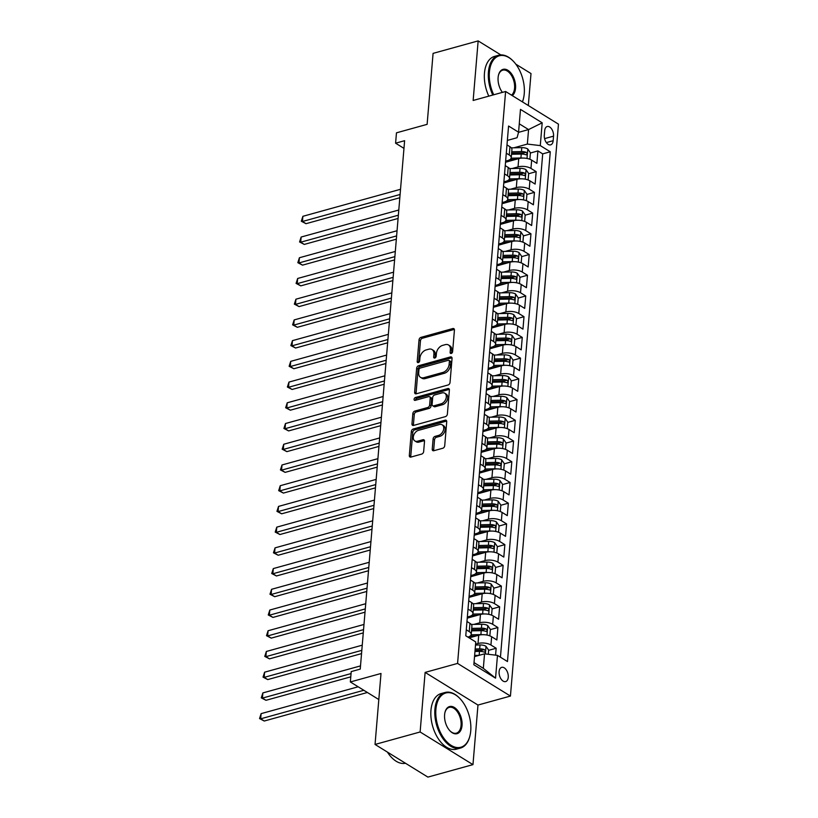 <?xml version="1.0" encoding="UTF-8"?>
<svg xmlns="http://www.w3.org/2000/svg" width="818" height="818" viewBox="0 0 818 818"><rect width="100%" height="100%" fill="white"/><g stroke="black" fill="none" stroke-linecap="round" stroke-linejoin="round"><path stroke-width="1.23" d="M451.26 353.468A1.585 1.084 -58.3 0 0 452.61 351.699L454.43 330.094A2.26 1.554 -58.3 0 0 453.847 328.652A2.26 1.554 -58.3 0 0 452.824 328.55L420.973 337.364A2.26 1.554 -58.3 0 0 419.031 339.889L417.211 361.495A1.585 1.084 -58.3 0 0 419.695 360.81L419.931 358.018A7.25 4.969 -58.3 0 1 426.137 349.94L428.796 349.204A7.25 4.969 -58.3 0 1 432.057 349.552A7.25 4.969 -58.3 0 1 433.908 354.143L433.673 356.945A1.585 1.084 -58.3 0 0 436.158 356.259L436.393 353.458A7.25 4.969 -58.3 0 1 442.599 345.39L445.258 344.654A7.25 4.969 -58.3 0 1 448.52 344.991A7.25 4.969 -58.3 0 1 450.37 349.593L450.135 352.394A1.585 1.084 -58.3 0 0 451.26 353.468M508.254 677.284A7.382 4.315 74.5 0 0 506.373 670.014A7.382 4.315 74.5 0 0 501.71 667.345A7.382 4.315 74.5 0 0 499.113 671.639A7.382 4.315 74.5 0 0 500.984 678.909A7.382 4.315 74.5 0 0 505.647 681.578A7.382 4.315 74.5 0 0 508.254 677.284M432.241 449.174A2.26 1.554 -58.3 0 0 432.824 450.616A2.26 1.554 -58.3 0 0 433.837 450.718L442.773 448.254A2.26 1.554 -58.3 0 0 444.716 445.728L446.73 421.72A2.26 1.554 -58.3 0 0 446.158 420.288A2.26 1.554 -58.3 0 0 445.135 420.176L413.274 429A2.26 1.554 -58.3 0 0 411.331 431.515L409.317 455.524A2.26 1.554 -58.3 0 0 409.9 456.955A2.26 1.554 -58.3 0 0 410.922 457.068L421.72 454.082A2.26 1.554 -58.3 0 0 423.652 451.556L424.522 441.28A2.26 1.554 -58.3 0 0 423.939 439.849A2.26 1.554 -58.3 0 0 422.916 439.736L417.569 441.219A6.053 4.151 -58.3 0 1 414.838 440.933A6.053 4.151 -58.3 0 1 413.673 435.319A6.053 4.151 -58.3 0 1 418.479 430.34L439.45 424.532A6.053 4.151 -58.3 0 1 442.18 424.818A6.053 4.151 -58.3 0 1 443.346 430.432A6.053 4.151 -58.3 0 1 438.54 435.411L435.043 436.383A2.26 1.554 -58.3 0 0 433.1 438.908L432.241 449.174L433.673 450.064A2.26 1.554 -58.3 0 0 433.724 450.749M500.851 54.918L478.152 40.9L433.08 53.374L427.119 124.346L396.464 132.833L395.595 143.191L404.613 140.696L360.237 669.104L351.219 671.598L350.349 681.967L378.816 699.543M420.125 731.977L472.968 764.625L477.978 705.055L425.125 672.406L420.125 731.977L375.043 744.452L381.004 673.48L350.349 681.967M425.125 672.406L457.579 663.418L505.606 91.493L558.459 124.142L510.432 696.067L457.579 663.418M478.152 40.9L473.152 100.471L505.606 91.493M448.09 384.992A2.26 1.554 -58.3 0 0 450.033 382.466L452.047 358.468A2.26 1.554 -58.3 0 0 451.464 357.026A2.26 1.554 -58.3 0 0 450.442 356.924L418.591 365.738A2.26 1.554 -58.3 0 0 416.648 368.264L414.634 392.262A2.26 1.554 -58.3 0 0 415.217 393.703A2.26 1.554 -58.3 0 0 416.229 393.806L448.09 384.992M449.389 390.094L447.374 414.092A2.26 1.554 -58.3 0 1 445.432 416.618L413.571 425.432A2.26 1.554 -58.3 0 1 412.558 425.329A2.26 1.554 -58.3 0 1 411.975 423.888L412.834 413.622A2.26 1.554 -58.3 0 1 414.777 411.096L427.702 407.517A2.26 1.554 -58.3 0 0 429.644 405.002L430.217 398.182A2.26 1.554 -58.3 0 0 429.634 396.75A2.26 1.554 -58.3 0 0 428.612 396.638L415.166 400.36A1.585 1.084 -58.3 0 1 415.401 397.517L447.794 388.55A2.26 1.554 -58.3 0 1 448.806 388.662A2.26 1.554 -58.3 0 1 449.389 390.094M472.968 764.625L427.896 777.1L375.043 744.452M528.316 105.522L531.005 73.548L515.841 64.182M495.575 655.146L496.158 648.255L488.632 650.33M475.575 644.175L478.019 643.5A9.223 3.998 4.8 0 1 490.943 645.034L491.638 636.741L496.853 639.962L497.896 627.529L490.371 629.615M473.867 624.41L479.757 622.774A9.223 3.998 4.8 0 1 492.681 624.308L493.377 616.015L498.591 619.236L499.634 606.803L492.109 608.889M475.606 603.684L481.495 602.048A9.223 3.998 4.8 0 1 494.42 603.582L495.115 595.3L500.33 598.52L501.373 586.087L493.847 588.173M477.344 582.958L483.233 581.332A9.223 3.998 4.8 0 1 496.168 582.866L496.863 574.573L502.068 577.794L503.121 565.361L495.585 567.447M479.082 562.242L484.982 560.606A9.223 3.998 4.8 0 1 497.906 562.14L498.602 553.858L503.816 557.078L504.859 544.645L497.324 546.721M480.831 541.516L486.72 539.89A9.223 3.998 4.8 0 1 499.645 541.424L500.34 533.131L505.555 536.352L506.598 523.919L499.072 526.005M482.569 520.8L488.458 519.164A9.223 3.998 4.8 0 1 501.383 520.698L502.078 512.405L507.293 515.626L508.336 503.193L500.81 505.279M484.307 500.074L490.197 498.438A9.223 3.998 4.8 0 1 503.121 499.972L503.816 491.69L509.031 494.91L510.074 482.477L502.549 484.563M486.045 479.348L491.935 477.722A9.223 3.998 4.8 0 1 504.859 479.256L505.565 470.964L510.769 474.184L511.812 461.751L504.287 463.837M487.784 458.632L493.673 456.996A9.223 3.998 4.8 0 1 506.608 458.53L507.303 450.248L512.518 453.469L513.561 441.035L506.025 443.111M489.522 437.906L495.422 436.28A9.223 3.998 4.8 0 1 508.346 437.814L509.041 429.522L514.256 432.742L515.299 420.309L507.774 422.395M491.27 417.19L497.16 415.554A9.223 3.998 4.8 0 1 510.084 417.088L510.78 408.796L515.994 412.016L517.037 399.583L509.512 401.669M493.009 396.464L498.898 394.828A9.223 3.998 4.8 0 1 511.823 396.362L512.518 388.08L517.733 391.301L518.776 378.867L511.25 380.953M494.747 375.738L500.636 374.112A9.223 3.998 4.8 0 1 513.561 375.646L514.256 367.354L519.471 370.574L520.514 358.141L512.988 360.227M496.485 355.022L502.375 353.386A9.223 3.998 4.8 0 1 515.309 354.92L516.005 346.638L521.209 349.859L522.262 337.425L514.726 339.501M498.223 334.296L504.123 332.67A9.223 3.998 4.8 0 1 517.048 334.204L517.743 325.912L522.958 329.133L524.001 316.699L516.465 318.785M499.972 313.58L505.861 311.944A9.223 3.998 4.8 0 1 518.786 313.478L519.481 305.186L524.696 308.406L525.739 295.973L518.213 298.059M501.71 292.854L507.6 291.218A9.223 3.998 4.8 0 1 520.524 292.752L521.219 284.47L526.434 287.691L527.477 275.257L519.951 277.343M503.448 272.128L509.338 270.502A9.223 3.998 4.8 0 1 522.262 272.036L522.958 263.744L528.172 266.965L529.215 254.531L521.69 256.617M505.187 251.412L511.076 249.776A9.223 3.998 4.8 0 1 524.001 251.31L524.696 243.028L529.911 246.249L530.954 233.815L523.428 235.891M506.925 230.686L512.814 229.06A9.223 3.998 4.8 0 1 525.749 230.594L526.444 222.302L531.659 225.523L532.702 213.089L525.166 215.175M508.663 209.97L514.563 208.334A9.223 3.998 4.8 0 1 527.487 209.868L528.183 201.576L533.397 204.797L534.44 192.363L526.915 194.449M510.412 189.244L516.301 187.608A9.223 3.998 4.8 0 1 529.226 189.142L529.921 180.86L535.136 184.081L536.179 171.647L530.964 168.426A9.223 3.998 -175.2 0 0 518.039 166.892L512.15 168.518M528.653 173.733L536.179 171.647M491.638 636.741A9.223 3.998 -175.2 0 0 478.714 635.208L469.133 637.856M493.377 616.015A9.223 3.998 -175.2 0 0 480.452 614.482L467.242 618.142M495.115 595.3A9.223 3.998 -175.2 0 0 482.191 593.766L468.99 597.416M496.863 574.573A9.223 3.998 -175.2 0 0 483.929 573.04L470.728 576.7M498.602 553.858A9.223 3.998 -175.2 0 0 485.677 552.324L472.467 555.974M500.34 533.131A9.223 3.998 -175.2 0 0 487.416 531.598L474.205 535.258M502.078 512.405A9.223 3.998 -175.2 0 0 489.154 510.872L475.943 514.532M503.816 491.69A9.223 3.998 -175.2 0 0 490.892 490.156L477.681 493.806M505.565 470.964A9.223 3.998 -175.2 0 0 492.63 469.43L479.43 473.09M507.303 450.248A9.223 3.998 -175.2 0 0 494.379 448.714L481.168 452.364M509.041 429.522A9.223 3.998 -175.2 0 0 496.117 427.988L482.906 431.638M510.78 408.796A9.223 3.998 -175.2 0 0 497.855 407.262L484.645 410.922M512.518 388.08A9.223 3.998 -175.2 0 0 499.594 386.546L486.383 390.196M514.256 367.354A9.223 3.998 -175.2 0 0 501.332 365.82L488.131 369.48M516.005 346.638A9.223 3.998 -175.2 0 0 503.07 345.104L489.87 348.754M517.743 325.912A9.223 3.998 -175.2 0 0 504.818 324.378L491.608 328.028M519.481 305.186A9.223 3.998 -175.2 0 0 506.557 303.652L493.346 307.312M521.219 284.47A9.223 3.998 -175.2 0 0 508.295 282.936L495.084 286.586M522.958 263.744A9.223 3.998 -175.2 0 0 510.033 262.21L496.823 265.87M524.696 243.028A9.223 3.998 -175.2 0 0 511.771 241.494L498.571 245.144M526.444 222.302A9.223 3.998 -175.2 0 0 513.52 220.768L500.309 224.418M528.183 201.576A9.223 3.998 -175.2 0 0 515.258 200.042L502.047 203.702M529.921 180.86A9.223 3.998 -175.2 0 0 516.996 179.326L503.786 182.976M544.686 130.675L544.307 135.236A7.147 4.182 74.5 0 0 546.117 142.271A7.147 4.182 74.5 0 0 550.637 144.858A7.147 4.182 74.5 0 0 553.162 140.706L553.541 136.146A7.147 4.182 74.5 0 0 551.721 129.101A7.147 4.182 74.5 0 0 547.211 126.514A7.147 4.182 74.5 0 0 544.686 130.675M474.031 662.59L483.326 668.337L484.542 653.838L497.477 655.371L507.467 661.547L550.279 151.78L540.279 145.604L527.354 144.07L513.888 147.802M497.477 655.371L495.555 678.163L473.847 664.748L475.759 641.956L465.769 635.78L508.571 126.023L518.571 132.199L520.483 109.397L542.191 122.812L540.279 145.604M467.344 617.017L469.471 616.424A9.223 3.998 4.8 0 0 472.957 613.664L473.653 605.371A9.223 3.998 -175.2 0 0 471.669 602.61L468.704 600.78M469.082 596.291L471.219 595.698A9.223 3.998 4.8 0 0 474.696 592.948L475.391 584.655A9.223 3.998 -175.2 0 0 473.407 581.884L470.442 580.054M470.82 575.565L472.957 574.982A9.223 3.998 4.8 0 0 476.434 572.222L477.129 563.929A9.223 3.998 -175.2 0 0 475.146 561.168L472.18 559.328M472.559 554.849L474.696 554.256A9.223 3.998 4.8 0 0 478.172 551.496L478.867 543.213A9.223 3.998 -175.2 0 0 476.894 540.442L473.929 538.612M474.297 534.123L476.434 533.53A9.223 3.998 4.8 0 0 479.921 530.78L480.616 522.487A9.223 3.998 -175.2 0 0 478.632 519.716L475.667 517.886M476.045 513.407L478.172 512.814A9.223 3.998 4.8 0 0 481.659 510.054L482.354 501.761A9.223 3.998 -175.2 0 0 480.37 499L477.405 497.17M477.784 492.681L479.91 492.088A9.223 3.998 4.8 0 0 483.397 489.328L484.092 481.045A9.223 3.998 -175.2 0 0 482.109 478.274L479.144 476.444M479.522 471.955L481.659 471.373A9.223 3.998 4.8 0 0 485.135 468.612L485.831 460.319A9.223 3.998 -175.2 0 0 483.847 457.559L480.882 455.718M481.26 451.239L483.397 450.646A9.223 3.998 4.8 0 0 486.874 447.886L487.569 439.603A9.223 3.998 -175.2 0 0 485.585 436.832L482.62 435.002M482.998 430.513L485.135 429.92A9.223 3.998 4.8 0 0 488.612 427.17L489.317 418.877A9.223 3.998 -175.2 0 0 487.334 416.106L484.368 414.276M484.737 409.798L486.874 409.204A9.223 3.998 4.8 0 0 490.36 406.444L491.056 398.151A9.223 3.998 -175.2 0 0 489.072 395.391L486.107 393.56M486.485 389.071L488.612 388.478A9.223 3.998 4.8 0 0 492.099 385.718L492.794 377.435A9.223 3.998 -175.2 0 0 490.81 374.664L487.845 372.834M488.223 368.345L490.35 367.763A9.223 3.998 4.8 0 0 493.837 365.002L494.532 356.709A9.223 3.998 -175.2 0 0 492.548 353.949L489.583 352.108M489.962 347.63L492.099 347.036A9.223 3.998 4.8 0 0 495.575 344.276L496.27 335.993A9.223 3.998 -175.2 0 0 494.287 333.223L491.321 331.392M491.7 326.903L493.837 326.31A9.223 3.998 4.8 0 0 497.313 323.56L498.009 315.267A9.223 3.998 -175.2 0 0 496.035 312.496L493.06 310.666M493.438 306.177L495.575 305.595A9.223 3.998 4.8 0 0 499.062 302.834L499.757 294.541A9.223 3.998 -175.2 0 0 497.773 291.781L494.808 289.95M495.187 285.462L497.313 284.869A9.223 3.998 4.8 0 0 500.8 282.108L501.495 273.825A9.223 3.998 -175.2 0 0 499.512 271.055L496.546 269.224M496.925 264.735L499.052 264.153A9.223 3.998 4.8 0 0 502.538 261.392L503.234 253.099A9.223 3.998 -175.2 0 0 501.25 250.339L498.285 248.498M498.663 244.02L500.8 243.427A9.223 3.998 4.8 0 0 504.277 240.666L504.972 232.384A9.223 3.998 -175.2 0 0 502.988 229.613L500.023 227.782M500.401 223.294L502.538 222.701A9.223 3.998 4.8 0 0 506.015 219.95L506.71 211.657A9.223 3.998 -175.2 0 0 504.726 208.887L501.761 207.056M502.14 202.567L504.277 201.985A9.223 3.998 4.8 0 0 507.753 199.224L508.448 190.931A9.223 3.998 -175.2 0 0 506.475 188.171L503.51 186.34M503.878 181.852L506.015 181.259A9.223 3.998 4.8 0 0 509.502 178.498L510.197 170.216A9.223 3.998 -175.2 0 0 508.213 167.445L505.248 165.614M500.442 657.202L542.702 153.876L537.917 150.921L536.874 163.355L531.659 160.134A9.223 3.998 -175.2 0 0 518.735 158.6L505.524 162.261M505.626 161.126L507.753 160.543A9.223 3.998 -175.2 0 0 511.24 157.782A9.223 3.998 -175.2 0 0 509.256 155.011L506.291 153.181M511.24 157.782L511.935 149.489A9.223 3.998 -175.2 0 0 509.951 146.729L506.986 144.888M466.27 629.788L469.235 631.619A9.223 3.998 4.8 0 1 471.219 634.39A9.223 3.998 4.8 0 1 467.896 637.099M471.219 634.39L471.914 626.097A9.223 3.998 -175.2 0 0 469.931 623.326L466.966 621.496M468.008 609.062L470.974 610.893A9.223 3.998 4.8 0 1 472.957 613.664M469.747 588.346L472.712 590.177A9.223 3.998 4.8 0 1 474.696 592.948M471.485 567.62L474.45 569.451A9.223 3.998 4.8 0 1 476.434 572.222M473.223 546.894L476.188 548.735A9.223 3.998 4.8 0 1 478.172 551.496M474.972 526.178L477.937 528.009A9.223 3.998 4.8 0 1 479.921 530.78M476.71 505.452L479.675 507.283A9.223 3.998 4.8 0 1 481.659 510.054M478.448 484.737L481.413 486.567A9.223 3.998 4.8 0 1 483.397 489.328M480.186 464.01L483.152 465.841A9.223 3.998 4.8 0 1 485.135 468.612M481.925 443.284L484.89 445.125A9.223 3.998 4.8 0 1 486.874 447.886M483.673 422.569L486.638 424.399A9.223 3.998 4.8 0 1 488.612 427.17M485.411 401.842L488.377 403.673A9.223 3.998 4.8 0 1 490.36 406.444M487.15 381.127L490.115 382.957A9.223 3.998 4.8 0 1 492.099 385.718M488.888 360.401L491.853 362.231A9.223 3.998 4.8 0 1 493.837 365.002M490.626 339.674L493.591 341.515A9.223 3.998 4.8 0 1 495.575 344.276M492.364 318.959L495.33 320.789A9.223 3.998 4.8 0 1 497.313 323.56M494.113 298.233L497.078 300.063A9.223 3.998 4.8 0 1 499.062 302.834M495.851 277.517L498.816 279.347A9.223 3.998 4.8 0 1 500.8 282.108M497.589 256.791L500.555 258.621A9.223 3.998 4.8 0 1 502.538 261.392M499.328 236.065L502.293 237.905A9.223 3.998 4.8 0 1 504.277 240.666M501.066 215.349L504.031 217.179A9.223 3.998 4.8 0 1 506.015 219.95M502.804 194.623L505.78 196.453A9.223 3.998 4.8 0 1 507.753 199.224M504.553 173.907L507.518 175.737A9.223 3.998 4.8 0 1 509.502 178.498M529.226 189.142L534.44 192.363M527.487 209.868L532.702 213.089M525.749 230.594L530.954 233.815M524.001 251.31L529.215 254.531M522.262 272.036L527.477 275.257M520.524 292.752L525.739 295.973M518.786 313.478L524.001 316.699M517.048 334.204L522.262 337.425M515.309 354.92L520.514 358.141M513.561 375.646L518.776 378.867M511.823 396.362L517.037 399.583M510.084 417.088L515.299 420.309M508.346 437.814L513.561 441.035M506.608 458.53L511.812 461.751M504.859 479.256L510.074 482.477M503.121 499.972L508.336 503.193M501.383 520.698L506.598 523.919M499.645 541.424L504.859 544.645M497.906 562.14L503.121 565.361M496.168 582.866L501.373 586.087M494.42 603.582L499.634 606.803M492.681 624.308L497.896 627.529M490.943 645.034L496.158 648.255M484.542 653.838L474.532 656.609M527.354 144.07L528.571 129.571L519.266 123.825M518.53 132.352L528.571 129.571L542.191 122.812M507.364 140.41L517.068 137.721L518.571 132.199M477.978 705.055L510.432 696.067M395.595 143.191L403.969 148.365M530.391 153.007L537.917 150.921M542.702 153.876L550.279 151.78M495.555 678.163L483.326 668.337M451.556 353.345A1.585 1.084 -58.3 0 1 451.567 353.274L451.802 350.472A7.25 4.969 -58.3 0 0 449.941 345.881L448.52 344.991M432.057 349.552L433.479 350.431A7.25 4.969 -58.3 0 1 435.34 355.032L435.104 357.824A1.585 1.084 -58.3 0 0 435.104 357.895M454.379 329.398A2.26 1.554 -58.3 0 0 454.256 329.429L422.395 338.243A2.26 1.554 -58.3 0 0 420.462 340.769L418.642 362.384A1.585 1.084 -58.3 0 0 418.642 362.456M451.996 357.773A2.26 1.554 -58.3 0 0 451.873 357.803L420.012 366.617A2.26 1.554 -58.3 0 0 418.08 369.143L416.065 393.141A2.26 1.554 -58.3 0 0 416.117 393.836M449.379 361.392A1.585 1.084 -58.3 0 0 448.264 360.309L420.299 368.049A1.585 1.084 -58.3 0 0 418.939 369.818L418.693 372.763A7.25 4.969 -58.3 0 0 420.544 377.364A7.25 4.969 -58.3 0 0 423.806 377.701L442.927 372.415A7.25 4.969 -58.3 0 0 449.133 364.337L449.379 361.392L450.81 362.272A1.585 1.084 -58.3 0 0 450.401 361.27L448.97 360.38M420.544 377.364L421.976 378.243A7.25 4.969 -58.3 0 0 425.237 378.591L423.806 377.701M450.81 362.272L450.565 365.217A7.25 4.969 -58.3 0 1 444.348 373.294L425.237 378.591M429.634 396.75L431.066 397.63A2.26 1.554 -58.3 0 1 431.638 399.061L431.066 405.881A2.26 1.554 -58.3 0 1 429.133 408.407L416.209 411.975A2.26 1.554 -58.3 0 0 414.266 414.501L413.407 424.777A2.26 1.554 -58.3 0 0 413.458 425.462M449.338 389.409A2.26 1.554 -58.3 0 0 449.215 389.429L416.832 398.397A1.585 1.084 -58.3 0 0 415.462 400.278M441.106 403.816A6.053 4.151 -58.3 0 0 445.912 398.826A6.053 4.151 -58.3 0 0 444.747 393.213A6.053 4.151 -58.3 0 0 442.017 392.926L434.634 394.971A2.26 1.554 -58.3 0 0 432.691 397.497L432.119 404.307A2.26 1.554 -58.3 0 0 432.702 405.748A2.26 1.554 -58.3 0 0 433.714 405.861L441.106 403.816L442.538 404.695A6.053 4.151 -58.3 0 0 447.344 399.716A6.053 4.151 -58.3 0 0 446.178 394.102L444.747 393.213M432.702 405.748L434.123 406.628A2.26 1.554 -58.3 0 0 435.145 406.74L433.714 405.861M442.538 404.695L435.145 406.74M442.18 424.818L443.612 425.708A6.053 4.151 -58.3 0 1 444.777 431.321A6.053 4.151 -58.3 0 1 439.972 436.301L436.475 437.262A2.26 1.554 -58.3 0 0 434.532 439.787L433.673 450.064M414.838 440.933L416.27 441.812A6.053 4.151 -58.3 0 0 418.99 442.098L417.569 441.219M424.46 440.595A2.26 1.554 -58.3 0 0 424.348 440.616L418.99 442.098M446.679 421.035A2.26 1.554 -58.3 0 0 446.567 421.065L414.706 429.879A2.26 1.554 -58.3 0 0 412.763 432.405L410.748 456.403A2.26 1.554 -58.3 0 0 410.8 457.088M529.297 159.06L529.89 158.999L530.412 152.782L527.722 148.948A6.115 2.648 -175.2 0 0 521.782 147.629L511.322 147.853M522.825 158.078A6.115 2.648 -175.2 0 0 520.913 157.986L511.148 158.201M515.739 159.428L510.013 159.561M400.534 189.285L302.885 216.31L302.445 221.494L306.014 223.692L399.818 197.741M511.536 154.265L521.24 154.05A6.115 2.648 4.8 0 1 525.892 154.766C527.354 154.541 527.426 153.712 526.097 152.281A6.115 2.648 -175.2 0 0 521.455 151.565L511.741 151.78M511.628 153.109L522.058 152.884A3.119 1.35 4.8 0 1 523.51 152.997L526.097 152.281M525.892 154.766L526.506 154.817M306.014 223.692L301.31 221.249L302.445 221.494L400.094 194.469M301.31 221.249L302.885 216.31M522.395 101.861A28.139 16.462 74.5 0 0 523.469 98.528A28.139 16.462 74.5 0 0 524.246 93.681A28.139 16.462 74.5 0 0 513.07 60.961A28.139 16.462 74.5 0 0 489.399 72.148A28.139 16.462 74.5 0 0 493.724 94.786M492.773 95.041A28.834 16.871 -105.5 0 1 488.428 72.035A28.834 16.871 -105.5 0 1 498.591 55.276A28.834 16.871 -105.5 0 1 512.681 60.573A28.834 16.871 -105.5 0 1 512.876 60.767M502.395 92.383A14.07 8.231 -105.5 0 1 498.111 77.536A14.07 8.231 -105.5 0 1 498.499 75.103A14.07 8.231 -105.5 0 1 508.755 70.88A14.07 8.231 -105.5 0 1 515.534 88.293A14.07 8.231 -105.5 0 1 512.283 95.624M511.495 95.133A13.385 7.832 74.5 0 0 514.573 88.18A13.385 7.832 74.5 0 0 511.168 75.011A13.385 7.832 74.5 0 0 502.712 70.174A13.385 7.832 74.5 0 0 498.438 75.379M488.806 96.146A28.834 16.871 -105.5 0 1 484.46 73.129A28.834 16.871 -105.5 0 1 494.624 56.37L498.591 55.276M523.408 98.794A28.834 16.871 -105.5 0 1 523.336 99.07A28.834 16.871 -105.5 0 1 522.467 101.902M470.739 730.883A28.139 16.462 74.5 0 0 459.563 698.163A28.139 16.462 74.5 0 0 435.892 709.349A28.139 16.462 74.5 0 0 449.45 744.186A28.139 16.462 74.5 0 0 469.961 735.73A28.139 16.462 74.5 0 0 470.739 730.883M469.9 735.995A28.834 16.871 -105.5 0 1 469.829 736.272A28.834 16.871 -105.5 0 1 460.473 748.061A28.834 16.871 -105.5 0 1 442.252 737.621A28.834 16.871 -105.5 0 1 434.92 709.237A28.834 16.871 -105.5 0 1 445.084 692.478A28.834 16.871 -105.5 0 1 459.174 697.774A28.834 16.871 -105.5 0 1 459.379 697.969M462.027 725.494A14.07 8.231 -105.5 0 1 450.197 731.098A14.07 8.231 -105.5 0 1 444.603 714.738A14.07 8.231 -105.5 0 1 444.992 712.304A14.07 8.231 -105.5 0 1 455.248 708.081A14.07 8.231 -105.5 0 1 462.027 725.494M450.002 730.893A13.385 7.832 74.5 0 0 456.342 733.163A13.385 7.832 74.5 0 0 461.066 725.382A13.385 7.832 74.5 0 0 457.661 712.212A13.385 7.832 74.5 0 0 449.205 707.376A13.385 7.832 74.5 0 0 444.931 712.58M460.473 748.061L456.505 749.155A28.834 16.871 -105.5 0 1 438.284 738.726A28.834 16.871 -105.5 0 1 430.953 710.331A28.834 16.871 -105.5 0 1 441.117 693.572L445.084 692.478M405.483 763.255A28.834 16.871 -105.5 0 1 387.405 752.09M527.549 179.776L528.142 179.715L528.673 173.498L525.984 169.663A6.115 2.648 -175.2 0 0 520.043 168.344L509.573 168.58M521.086 178.805A6.115 2.648 -175.2 0 0 519.174 178.713L509.409 178.927M514.001 180.154L508.264 180.277M398.795 210.011L301.147 237.036L300.707 242.21L304.276 244.418L398.08 218.457M509.788 174.98L519.502 174.776A6.115 2.648 4.8 0 1 524.154 175.492C525.616 175.256 525.688 174.428 524.358 172.997A6.115 2.648 -175.2 0 0 519.716 172.281L510.003 172.496M509.89 173.835L520.32 173.6A3.119 1.35 4.8 0 1 521.772 173.723L524.358 172.997M524.154 175.492L524.767 175.543M304.276 244.418L299.562 241.964L300.707 242.21L398.356 215.195M299.562 241.964L301.147 237.036M525.81 200.502L526.403 200.441L526.925 194.224L524.246 190.389A6.115 2.648 -175.2 0 0 518.305 189.07L507.835 189.295M519.338 199.52A6.115 2.648 -175.2 0 0 517.436 199.428L507.671 199.643M512.262 200.87L506.526 201.003M397.047 230.737L299.398 257.752L298.969 262.936L302.537 265.144L396.341 239.183M508.05 195.707L517.763 195.492A6.115 2.648 4.8 0 1 522.416 196.208C523.878 195.983 523.949 195.154 522.62 193.723A6.115 2.648 -175.2 0 0 517.978 193.007L508.264 193.222M508.152 194.551L518.581 194.326A3.119 1.35 4.8 0 1 520.023 194.439L522.62 193.723M522.416 196.208L523.029 196.259M302.537 265.144L297.824 262.69L298.969 262.936L396.618 235.911M297.824 262.69L299.398 257.752M524.072 221.218L524.665 221.167L525.187 214.95L522.508 211.105A6.115 2.648 -175.2 0 0 516.567 209.797L506.097 210.022M517.6 220.246A6.115 2.648 -175.2 0 0 515.698 220.154L505.933 220.369M510.524 221.596L504.788 221.719M395.309 251.453L297.66 278.478L297.231 283.662L300.799 285.86L394.603 259.909M506.311 216.433L516.025 216.218A6.115 2.648 4.8 0 1 520.677 216.934C522.14 216.698 522.211 215.87 520.882 214.449A6.115 2.648 -175.2 0 0 516.23 213.733L506.526 213.938M506.414 215.277L516.843 215.042A3.119 1.35 4.8 0 1 518.285 215.165L520.882 214.449M520.677 216.934L521.291 216.985M300.799 285.86L296.085 283.417L297.231 283.662L394.879 256.637M296.085 283.417L297.66 278.478M522.334 241.944L522.927 241.883L523.448 235.666L520.769 231.831A6.115 2.648 -175.2 0 0 514.819 230.512L504.358 230.748M515.861 240.962A6.115 2.648 -175.2 0 0 513.949 240.87L504.185 241.085M508.786 242.322L503.05 242.445M393.57 272.179L295.922 299.194L295.492 304.378L299.061 306.586L392.865 280.625M504.573 237.148L514.287 236.934A6.115 2.648 4.8 0 1 518.929 237.649C520.401 237.424 520.463 236.596 519.144 235.165A6.115 2.648 -175.2 0 0 514.491 234.449L504.778 234.664M504.665 235.993L515.095 235.768A3.119 1.35 4.8 0 1 516.547 235.891L519.144 235.165M518.929 237.649L519.553 237.701M299.061 306.586L294.347 304.132L295.492 304.378L393.131 277.353M294.347 304.132L295.922 299.194M520.596 262.67L521.189 262.609L521.71 256.392L519.021 252.558A6.115 2.648 -175.2 0 0 513.08 251.238L502.62 251.463M514.123 261.688A6.115 2.648 -175.2 0 0 512.211 261.596L502.446 261.811M507.048 263.038L501.311 263.171M391.832 292.895L294.183 319.92L293.744 325.104L297.323 327.302L391.116 301.351M502.835 257.874L512.549 257.66A6.115 2.648 4.8 0 1 517.191 258.376C518.653 258.151 518.724 257.322 517.405 255.891A6.115 2.648 -175.2 0 0 512.753 255.175L503.039 255.39M502.927 256.719L513.356 256.494A3.119 1.35 4.8 0 1 514.808 256.607L517.405 255.891M517.191 258.376L517.814 258.427M297.323 327.302L292.609 324.858L293.744 325.104L391.393 298.079M292.609 324.858L294.183 319.92M518.857 283.386L519.45 283.325L519.972 277.108L517.283 273.273A6.115 2.648 -175.2 0 0 511.342 271.954L500.872 272.189M512.385 282.414A6.115 2.648 -175.2 0 0 510.473 282.322L500.708 282.537M505.299 283.764L499.573 283.887M390.094 313.621L292.445 340.646L292.006 345.82L295.574 348.028L389.378 322.067M501.097 278.59L510.8 278.386A6.115 2.648 4.8 0 1 515.452 279.102C516.915 278.866 516.986 278.038 515.657 276.607A6.115 2.648 -175.2 0 0 511.015 275.891L501.301 276.106M501.189 277.445L511.618 277.21A3.119 1.35 4.8 0 1 513.07 277.333L515.657 276.607M515.452 279.102L516.066 279.153M295.574 348.028L290.86 345.585L292.006 345.82L389.654 318.805M290.86 345.585L292.445 340.646M517.109 304.112L517.702 304.051L518.223 297.834L515.544 293.999A6.115 2.648 -175.2 0 0 509.604 292.68L499.133 292.905M510.636 303.13A6.115 2.648 -175.2 0 0 508.735 303.038L498.97 303.253M503.561 304.48L497.825 304.613M388.346 334.347L290.707 361.362L290.267 366.546L293.836 368.754L387.64 342.793M499.348 299.316L509.062 299.102A6.115 2.648 4.8 0 1 513.714 299.817C515.176 299.592 515.248 298.764 513.919 297.333A6.115 2.648 -175.2 0 0 509.277 296.617L499.563 296.832M499.45 298.161L509.88 297.936A3.119 1.35 4.8 0 1 511.322 298.049L513.919 297.333M513.714 299.817L514.328 299.869M293.836 368.754L289.122 366.3L290.267 366.546L387.916 339.521M289.122 366.3L290.707 361.362M515.371 324.828L515.964 324.777L516.485 318.56L513.806 314.715A6.115 2.648 -175.2 0 0 507.866 313.406L497.395 313.631M508.898 323.856A6.115 2.648 -175.2 0 0 506.996 323.764L497.232 323.979M501.823 325.206L496.086 325.329M386.607 355.063L288.959 382.088L288.529 387.272L292.098 389.47L385.902 363.519M497.61 320.042L507.324 319.828A6.115 2.648 4.8 0 1 511.976 320.544C513.438 320.308 513.51 319.48 512.18 318.059A6.115 2.648 -175.2 0 0 507.528 317.343L497.825 317.548M497.712 318.887L508.142 318.652A3.119 1.35 4.8 0 1 509.583 318.775L512.18 318.059M511.976 320.544L512.589 320.595M292.098 389.47L287.384 387.026L288.529 387.272L386.178 360.247M287.384 387.026L288.959 382.088M513.632 345.554L514.225 345.493L514.747 339.276L512.068 335.441A6.115 2.648 -175.2 0 0 506.127 334.122L495.657 334.358M507.16 344.572A6.115 2.648 -175.2 0 0 505.258 344.48L495.493 344.695M500.084 345.932L494.348 346.055M384.869 375.789L287.22 402.804L286.791 407.988L290.359 410.196L384.163 384.235M495.872 340.758L505.585 340.544A6.115 2.648 4.8 0 1 510.227 341.259C511.7 341.034 511.771 340.206 510.442 338.775A6.115 2.648 -175.2 0 0 505.79 338.059L496.076 338.274M495.974 339.603L506.403 339.378A3.119 1.35 4.8 0 1 507.845 339.501L510.442 338.775M510.227 341.259L510.851 341.31M290.359 410.196L285.646 407.742L286.791 407.988L384.44 380.963M285.646 407.742L287.22 402.804M511.894 366.28L512.487 366.219L513.009 360.002L510.33 356.167A6.115 2.648 -175.2 0 0 504.379 354.848L493.919 355.073M505.422 365.298A6.115 2.648 -175.2 0 0 503.51 365.206L493.745 365.421M498.346 366.648L492.61 366.781M383.131 396.505L285.482 423.53L285.042 428.714L288.621 430.912L382.425 404.961M494.133 361.484L503.847 361.27A6.115 2.648 4.8 0 1 508.489 361.985C509.962 361.76 510.023 360.932 508.704 359.501A6.115 2.648 -175.2 0 0 504.052 358.785L494.338 359M494.225 360.329L504.655 360.104A3.119 1.35 4.8 0 1 506.107 360.217L508.704 359.501M508.489 361.985L509.113 362.037M288.621 430.912L283.907 428.468L285.042 428.714L382.691 401.689M283.907 428.468L285.482 423.53M510.156 386.996L510.749 386.934L511.27 380.718L508.581 376.883A6.115 2.648 -175.2 0 0 502.641 375.564L492.18 375.799M503.683 386.024A6.115 2.648 -175.2 0 0 501.771 385.932L492.007 386.147M496.608 387.374L490.872 387.497M381.392 417.231L283.744 444.256L283.304 449.43L286.873 451.638L380.677 425.677M492.395 382.2L502.099 381.996A6.115 2.648 4.8 0 1 506.751 382.712C508.213 382.476 508.285 381.648 506.966 380.217A6.115 2.648 -175.2 0 0 502.313 379.501L492.6 379.716M492.487 381.055L502.917 380.82A3.119 1.35 4.8 0 1 504.369 380.943L506.966 380.217M506.751 382.712L507.364 382.763M286.873 451.638L282.169 449.194L283.304 449.43L380.953 422.415M282.169 449.194L283.744 444.256M508.407 407.722L509.011 407.661L509.532 401.444L506.843 397.609A6.115 2.648 -175.2 0 0 500.902 396.29L490.432 396.515M501.945 406.74A6.115 2.648 -175.2 0 0 500.033 406.648L490.268 406.863M494.859 408.09L489.123 408.223M379.654 437.957L282.005 464.972L281.566 470.156L285.134 472.364L378.939 446.403M490.657 402.926L500.36 402.712A6.115 2.648 4.8 0 1 505.013 403.427C506.475 403.202 506.546 402.374 505.217 400.943A6.115 2.648 -175.2 0 0 500.575 400.227L490.861 400.442M490.749 401.771L501.178 401.546A3.119 1.35 4.8 0 1 502.63 401.658L505.217 400.943M505.013 403.427L505.626 403.478M285.134 472.364L280.421 469.91L281.566 470.156L379.215 443.131M280.421 469.91L282.005 464.972M506.669 428.438L507.262 428.387L507.784 422.17L505.105 418.325A6.115 2.648 -175.2 0 0 499.164 417.016L488.694 417.241M500.197 427.466A6.115 2.648 -175.2 0 0 498.295 427.374L488.53 427.589M493.121 428.816L487.385 428.939M377.906 458.673L280.257 485.698L279.828 490.882L283.396 493.08L377.2 467.129M488.908 423.652L498.622 423.438A6.115 2.648 4.8 0 1 503.274 424.153C504.737 423.918 504.808 423.09 503.479 421.669A6.115 2.648 -175.2 0 0 498.837 420.953L489.123 421.158M489.011 422.497L499.44 422.262A3.119 1.35 4.8 0 1 500.882 422.385L503.479 421.669M503.274 424.153L503.888 424.205M283.396 493.08L278.682 490.636L279.828 490.882L377.476 463.857M278.682 490.636L280.257 485.698M504.931 449.164L505.524 449.102L506.045 442.886L503.367 439.051A6.115 2.648 -175.2 0 0 497.426 437.732L486.955 437.967M498.459 448.182A6.115 2.648 -175.2 0 0 496.557 448.09L486.792 448.305M491.383 449.542L485.647 449.665M376.168 479.399L278.519 506.414L278.089 511.598L281.658 513.806L375.462 487.845M487.17 444.368L496.884 444.154A6.115 2.648 4.8 0 1 501.536 444.869C502.998 444.644 503.07 443.816 501.741 442.385A6.115 2.648 -175.2 0 0 497.088 441.669L487.385 441.884M487.272 443.213L497.702 442.988A3.119 1.35 4.8 0 1 499.144 443.111L501.741 442.385M501.536 444.869L502.15 444.92M281.658 513.806L276.944 511.352L278.089 511.598L375.738 484.573M276.944 511.352L278.519 506.414M503.193 469.89L503.786 469.829L504.307 463.612L501.628 459.777A6.115 2.648 -175.2 0 0 495.688 458.458L485.217 458.683M496.72 468.908A6.115 2.648 -175.2 0 0 494.808 468.816L485.043 469.031M489.645 470.258L483.908 470.391M374.429 500.115L276.781 527.14L276.351 532.324L279.92 534.522L373.724 508.571M485.432 465.094L495.146 464.88A6.115 2.648 4.8 0 1 499.788 465.595C501.26 465.37 501.322 464.542 500.002 463.111A6.115 2.648 -175.2 0 0 495.35 462.395L485.636 462.61M485.524 463.939L495.953 463.714A3.119 1.35 4.8 0 1 497.405 463.826L500.002 463.111M499.788 465.595L500.411 465.646M279.92 534.522L275.206 532.078L276.351 532.324L373.99 505.299M275.206 532.078L276.781 527.14M501.454 490.606L502.047 490.544L502.569 484.328L499.88 480.493A6.115 2.648 -175.2 0 0 493.939 479.174L483.479 479.409M494.982 489.634A6.115 2.648 -175.2 0 0 493.07 489.542L483.305 489.757M487.906 490.984L482.17 491.107M372.691 520.841L275.042 547.866L274.603 553.04L278.181 555.248L371.975 529.287M483.694 485.81L493.407 485.606A6.115 2.648 4.8 0 1 498.05 486.321C499.522 486.086 499.583 485.258 498.264 483.827A6.115 2.648 -175.2 0 0 493.612 483.111L483.898 483.326M483.786 484.665L494.215 484.43A3.119 1.35 4.8 0 1 495.667 484.553L498.264 483.827M498.05 486.321L498.673 486.373M278.181 555.248L273.468 552.804L274.603 553.04L372.251 526.025M273.468 552.804L275.042 547.866M499.716 511.332L500.309 511.27L500.831 505.054L498.142 501.219A6.115 2.648 -175.2 0 0 492.201 499.9L481.741 500.125M493.244 510.35A6.115 2.648 -175.2 0 0 491.332 510.258L481.567 510.473M486.158 511.7L480.432 511.833M370.953 541.567L273.304 568.582L272.864 573.766L276.433 575.974L370.237 550.013M481.955 506.536L491.659 506.322A6.115 2.648 4.8 0 1 496.311 507.037C497.773 506.812 497.845 505.984 496.516 504.553A6.115 2.648 -175.2 0 0 491.874 503.837L482.16 504.052M482.047 505.381L492.477 505.156A3.119 1.35 4.8 0 1 493.929 505.268L496.516 504.553M496.311 507.037L496.925 507.088M276.433 575.974L271.719 573.52L272.864 573.766L370.513 546.741M271.719 573.52L273.304 568.582M497.968 532.048L498.561 531.997L499.092 525.78L496.403 521.935A6.115 2.648 -175.2 0 0 490.463 520.626L479.992 520.851M491.506 531.076A6.115 2.648 -175.2 0 0 489.593 530.984L479.829 531.199M484.42 532.426L478.683 532.549M369.204 562.283L271.566 589.308L271.126 594.492L274.695 596.69L368.499 570.739M480.207 527.262L489.921 527.048A6.115 2.648 4.8 0 1 494.573 527.763C496.035 527.528 496.107 526.7 494.778 525.279A6.115 2.648 -175.2 0 0 490.135 524.563L480.422 524.767M480.309 526.107L490.739 525.872A3.119 1.35 4.8 0 1 492.191 525.994L494.778 525.279M494.573 527.763L495.187 527.815M274.695 596.69L269.981 594.246L271.126 594.492L368.775 567.467M269.981 594.246L271.566 589.308M496.229 552.774L496.823 552.712L497.344 546.496L494.665 542.661A6.115 2.648 -175.2 0 0 488.724 541.342L478.254 541.577M489.757 551.792A6.115 2.648 -175.2 0 0 487.855 551.7L478.09 551.915M482.681 553.152L476.945 553.275M367.466 583.009L269.817 610.034L269.388 615.208L272.956 617.416L366.761 591.455M478.469 547.978L488.182 547.763A6.115 2.648 4.8 0 1 492.835 548.479C494.297 548.254 494.369 547.426 493.039 545.995A6.115 2.648 -175.2 0 0 488.387 545.279L478.683 545.494M478.571 546.823L489 546.598A3.119 1.35 4.8 0 1 490.442 546.721L493.039 545.995M492.835 548.479L493.448 548.53M272.956 617.416L268.243 614.962L269.388 615.208L367.037 588.183M268.243 614.962L269.817 610.034M494.491 573.5L495.084 573.438L495.606 567.222L492.927 563.387A6.115 2.648 -175.2 0 0 486.986 562.068L476.516 562.293M488.019 572.518A6.115 2.648 -175.2 0 0 486.117 572.426L476.352 572.641M480.943 573.868L475.207 574.001M365.728 603.725L268.079 630.75L267.65 635.934L271.218 638.132L365.022 612.181M476.73 568.704L486.444 568.49A6.115 2.648 4.8 0 1 491.086 569.205C492.559 568.98 492.63 568.152 491.301 566.721A6.115 2.648 -175.2 0 0 486.649 566.005L476.945 566.22M476.833 567.549L487.262 567.324A3.119 1.35 4.8 0 1 488.704 567.436L491.301 566.721M491.086 569.205L491.71 569.256M271.218 638.132L266.504 635.688L267.65 635.934L365.298 608.909M266.504 635.688L268.079 630.75M492.753 594.216L493.346 594.154L493.868 587.938L491.189 584.103A6.115 2.648 -175.2 0 0 485.238 582.784L474.777 583.019M486.281 593.244A6.115 2.648 -175.2 0 0 484.368 593.152L474.604 593.367M479.205 594.594L473.469 594.717M363.99 624.451L266.341 651.476L265.901 656.649L269.48 658.858L363.284 632.897M474.992 589.42L484.706 589.216A6.115 2.648 4.8 0 1 489.348 589.931C490.82 589.696 490.882 588.868 489.563 587.447A6.115 2.648 -175.2 0 0 484.91 586.721L475.197 586.935M475.084 588.275L485.514 588.04A3.119 1.35 4.8 0 1 486.966 588.162L489.563 587.447M489.348 589.931L489.972 589.982M269.48 658.858L264.766 656.414L265.901 656.649L363.55 629.635M264.766 656.414L266.341 651.476M491.015 614.942L491.608 614.88L492.129 608.664L489.44 604.829A6.115 2.648 -175.2 0 0 483.499 603.51L473.039 603.735M484.542 613.96A6.115 2.648 -175.2 0 0 482.63 613.868L472.865 614.083M477.467 615.31L471.73 615.443M362.251 645.177L264.603 672.191L264.163 677.376L267.742 679.584L361.536 653.623M473.254 610.146L482.968 609.931A6.115 2.648 4.8 0 1 487.61 610.647C489.072 610.422 489.144 609.594 487.825 608.163A6.115 2.648 -175.2 0 0 483.172 607.447L473.458 607.662M473.346 608.991L483.775 608.766A3.119 1.35 4.8 0 1 485.227 608.878L487.825 608.163M487.61 610.647L488.234 610.698M267.742 679.584L263.028 677.13L264.163 677.376L361.812 650.351M263.028 677.13L264.603 672.191M489.276 635.658L489.87 635.606L490.391 629.39L487.702 625.545A6.115 2.648 -175.2 0 0 481.761 624.236L471.291 624.461M482.804 634.686A6.115 2.648 -175.2 0 0 480.892 634.594L471.127 634.809M475.718 636.036L469.982 636.159M360.513 665.893L262.864 692.918L262.425 698.102L265.993 700.3L350.779 676.844M471.516 630.872L481.219 630.658A6.115 2.648 4.8 0 1 485.872 631.373C487.334 631.138 487.405 630.31 486.076 628.889A6.115 2.648 -175.2 0 0 481.434 628.173L471.72 628.377M471.608 629.717L482.037 629.482A3.119 1.35 4.8 0 1 483.489 629.604L486.076 628.889M485.872 631.373L486.485 631.424M265.993 700.3L261.279 697.856L262.425 698.102L351.055 673.572M261.279 697.856L262.864 692.918M488.295 654.277L488.643 650.105L485.964 646.271A6.115 2.648 -175.2 0 0 480.023 644.952L475.503 645.054M479.205 655.31A6.115 2.648 -175.2 0 0 479.154 655.31L474.634 655.412M358.161 686.783L261.116 713.644L260.686 718.817L264.255 721.026L367.384 692.488M474.961 651.476L479.481 651.373A6.115 2.648 4.8 0 1 484.133 652.089C485.595 651.864 485.667 651.036 484.338 649.604A6.115 2.648 -175.2 0 0 479.696 648.889L475.176 648.991M475.064 650.32L480.299 650.208A3.119 1.35 4.8 0 1 481.741 650.33L484.338 649.604M484.133 652.089L484.747 652.14M264.255 721.026L259.541 718.572L260.686 718.817L363.816 690.28M259.541 718.572L261.116 713.644M478.019 643.5L478.714 635.208M479.757 622.774L480.452 614.482M481.495 602.048L482.191 593.766M483.233 581.332L483.929 573.04M484.982 560.606L485.677 552.324M486.72 539.89L487.416 531.598M488.458 519.164L489.154 510.872M490.197 498.438L490.892 490.156M491.935 477.722L492.63 469.43M493.673 456.996L494.379 448.714M495.422 436.28L496.117 427.988M497.16 415.554L497.855 407.262M498.898 394.828L499.594 386.546M500.636 374.112L501.332 365.82M502.375 353.386L503.07 345.104M504.123 332.67L504.818 324.378M505.861 311.944L506.557 303.652M507.6 291.218L508.295 282.936M509.338 270.502L510.033 262.21M511.076 249.776L511.771 241.494M512.814 229.06L513.52 220.768M514.563 208.334L515.258 200.042M516.301 187.608L516.996 179.326M518.039 166.892L518.735 158.6M509.256 155.011L509.951 146.729M469.235 631.619L469.931 623.326M470.974 610.893L471.669 602.61M472.712 590.177L473.407 581.884M474.45 569.451L475.146 561.168M476.188 548.735L476.894 540.442M477.937 528.009L478.632 519.716M479.675 507.283L480.37 499M481.413 486.567L482.109 478.274M483.152 465.841L483.847 457.559M484.89 445.125L485.585 436.832M486.638 424.399L487.334 416.106M488.377 403.673L489.072 395.391M490.115 382.957L490.81 374.664M491.853 362.231L492.548 353.949M493.591 341.515L494.287 333.223M495.33 320.789L496.035 312.496M497.078 300.063L497.773 291.781M498.816 279.347L499.512 271.055M500.555 258.621L501.25 250.339M502.293 237.905L502.988 229.613M504.031 217.179L504.726 208.887M505.78 196.453L506.475 188.171M507.518 175.737L508.213 167.445M530.964 168.426L531.659 160.134M544.583 138.62L553.541 136.146M546.342 142.588L553.162 140.706M451.802 350.472L450.37 349.593M435.104 357.824L433.673 356.945M435.34 355.032L433.908 354.143M418.642 362.384L417.211 361.495M420.462 340.769L419.031 339.889M422.395 338.243L420.973 337.364M454.256 329.429L452.824 328.55M451.567 353.274L450.135 352.394M416.065 393.141L414.634 392.262M418.08 369.143L416.648 368.264M420.012 366.617L418.591 365.738M451.873 357.803L450.442 356.924M444.348 373.294L442.927 372.415M450.565 365.217L449.133 364.337M413.407 424.777L411.975 423.888M414.266 414.501L412.834 413.622M416.209 411.975L414.777 411.096M429.133 408.407L427.702 407.517M431.066 405.881L429.644 405.002M431.638 399.061L430.217 398.182M416.832 398.397L415.401 397.517M449.215 389.429L447.794 388.55M434.532 439.787L433.1 438.908M436.475 437.262L435.043 436.383M439.972 436.301L438.54 435.411M424.348 440.616L422.916 439.736M410.748 456.403L409.317 455.524M412.763 432.405L411.331 431.515M414.706 429.879L413.274 429M446.567 421.065L445.135 420.176M527.007 158.457L527.794 149.04M521.455 151.565L521.782 147.629M520.913 157.986L521.24 154.05M525.258 179.183L526.056 169.755M519.716 172.281L520.043 168.344M519.174 178.713L519.502 174.776M523.52 199.899L524.318 190.482M517.978 193.007L518.305 189.07M517.436 199.428L517.763 195.492M521.782 220.625L522.569 211.208M516.23 213.733L516.567 209.797M515.698 220.154L516.025 216.218M520.043 241.341L520.831 231.923M514.491 234.449L514.819 230.512M513.949 240.87L514.287 236.934M518.305 262.067L519.093 252.65M512.753 255.175L513.08 251.238M512.211 261.596L512.549 257.66M516.567 282.793L517.354 273.376M511.015 275.891L511.342 271.954M510.473 282.322L510.8 278.386M514.819 303.509L515.616 294.091M509.277 296.617L509.604 292.68M508.735 303.038L509.062 299.102M513.08 324.235L513.878 314.818M507.528 317.343L507.866 313.406M506.996 323.764L507.324 319.828M511.342 344.951L512.129 335.533M505.79 338.059L506.127 334.122M505.258 344.48L505.585 340.544M509.604 365.677L510.391 356.259M504.052 358.785L504.379 354.848M503.51 365.206L503.847 361.27M507.866 386.403L508.653 376.986M502.313 379.501L502.641 375.564M501.771 385.932L502.099 381.996M506.117 407.119L506.915 397.701M500.575 400.227L500.902 396.29M500.033 406.648L500.36 402.712M504.379 427.845L505.176 418.427M498.837 420.953L499.164 417.016M498.295 427.374L498.622 423.438M502.641 448.561L503.428 439.143M497.088 441.669L497.426 437.732M496.557 448.09L496.884 444.154M500.902 469.287L501.69 459.869M495.35 462.395L495.688 458.458M494.808 468.816L495.146 464.88M499.164 490.013L499.951 480.595M493.612 483.111L493.939 479.174M493.07 489.542L493.407 485.606M497.426 510.729L498.213 501.311M491.874 503.837L492.201 499.9M491.332 510.258L491.659 506.322M495.677 531.455L496.475 522.037M490.135 524.563L490.463 520.626M489.593 530.984L489.921 527.048M493.939 552.17L494.737 542.753M488.387 545.279L488.724 541.342M487.855 551.7L488.182 547.763M492.201 572.897L492.988 563.479M486.649 566.005L486.986 562.068M486.117 572.426L486.444 568.49M490.463 593.623L491.25 584.205M484.91 586.721L485.238 582.784M484.368 593.152L484.706 589.216M488.724 614.338L489.512 604.921M483.172 607.447L483.499 603.51M482.63 613.868L482.968 609.931M486.976 635.065L487.773 625.647M481.434 628.173L481.761 624.236M480.892 634.594L481.219 630.658M485.391 653.94L486.035 646.363M479.696 648.889L480.023 644.952M479.154 655.31L479.481 651.373M523.469 98.528L523.336 99.07M469.961 735.73L469.829 736.272"/></g></svg>
